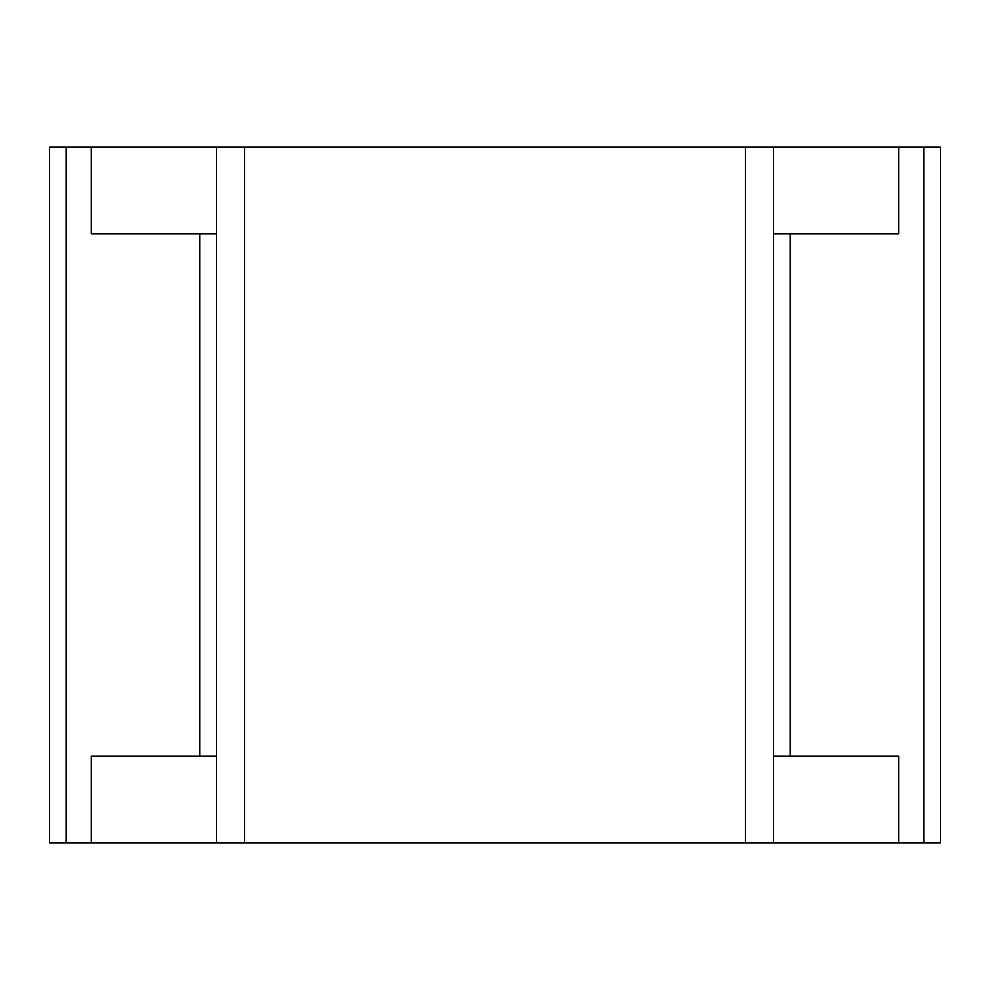 <?xml version="1.0" encoding="UTF-8"?>
<svg xmlns="http://www.w3.org/2000/svg" width="990" height="990" viewBox="0 0 990 990"><rect width="100%" height="100%" fill="white"/><g stroke="black" fill="none" stroke-linecap="round" stroke-linejoin="round"><path stroke-width="1.49" d="M216.562 756.038L91.266 756.038L91.266 843.047L49.5 843.047L49.5 146.953L216.562 146.953L216.562 843.047L923.794 843.047L923.794 146.953L940.5 146.953L940.5 843.047L923.794 843.047M216.562 146.953L244.406 146.953L244.406 843.047M91.266 843.047L216.562 843.047M244.406 146.953L745.594 146.953L745.594 843.047M745.594 146.953L773.438 146.953L773.438 843.047M91.266 146.953L91.266 233.962L216.562 233.962M773.438 146.953L923.794 146.953M773.438 756.038L790.144 756.038L790.144 233.962L898.734 233.962L898.734 146.953M773.438 233.962L790.144 233.962M898.734 843.047L898.734 756.038L790.144 756.038M199.856 756.038L199.856 233.962M66.206 843.047L66.206 146.953"/></g></svg>
